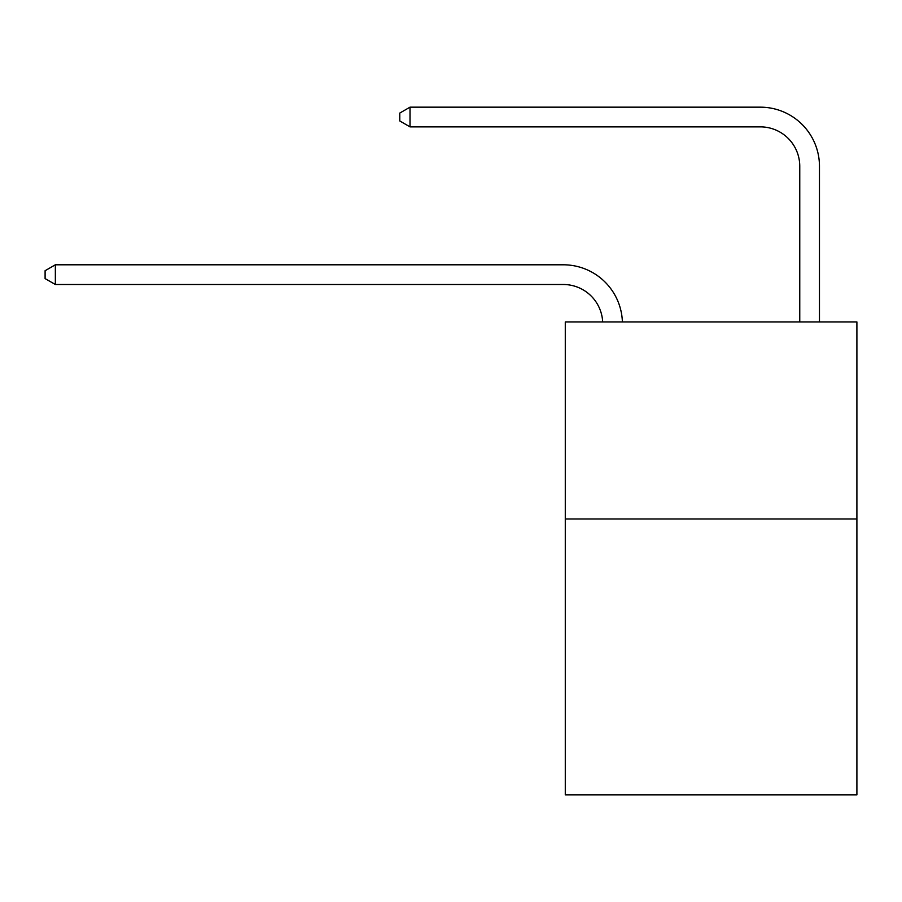 <?xml version="1.0" encoding="UTF-8"?>
<svg xmlns="http://www.w3.org/2000/svg" width="902" height="902" viewBox="0 0 902 902"><rect width="100%" height="100%" fill="white"/><g stroke="black" fill="none" stroke-linecap="round" stroke-linejoin="round"><path stroke-width="1.35" d="M856.9 518.977L856.9 794.831L565.283 794.831L565.283 321.935L856.9 321.935L856.9 518.977L565.283 518.977M760.352 107.169L410.015 107.169L760.352 107.169A59.115 59.115 -5.7 0 1 819.467 166.284L819.467 321.935M799.758 321.935L799.758 166.284A39.406 39.406 174.3 0 0 760.352 126.866L410.015 126.866L399.766 120.958L399.766 113.077L410.015 107.169L410.015 126.866M799.758 166.284A39.406 39.406 174.3 0 0 760.352 126.866A39.406 39.406 174.3 0 1 799.758 166.284A39.406 39.406 174.3 0 0 760.352 126.866A39.406 39.406 174.3 0 1 799.758 166.284A39.406 39.406 174.3 0 0 760.352 126.866A39.406 39.406 174.3 0 1 799.758 166.284A39.406 39.406 174.3 0 0 760.352 126.866A39.406 39.406 174.3 0 1 799.758 166.284A39.406 39.406 174.3 0 0 760.352 126.866A39.406 39.406 174.3 0 1 799.758 166.284A39.406 39.406 174.3 0 0 760.352 126.866A39.406 39.406 174.3 0 1 799.758 166.284A39.406 39.406 174.3 0 0 760.352 126.866A39.406 39.406 174.3 0 1 799.758 166.284A39.406 39.406 174.3 0 0 760.352 126.866A39.406 39.406 174.3 0 1 799.758 166.284A39.406 39.406 174.3 0 0 760.352 126.866A39.406 39.406 174.3 0 1 799.758 166.284A39.406 39.406 174.3 0 0 760.352 126.866A39.406 39.406 174.3 0 1 799.758 166.284A39.406 39.406 174.3 0 0 760.352 126.866A39.406 39.406 174.3 0 1 799.758 166.284A39.406 39.406 174.3 0 0 760.352 126.866A39.406 39.406 174.3 0 1 799.758 166.284A39.406 39.406 174.3 0 0 760.352 126.866A39.406 39.406 174.3 0 1 799.758 166.284A39.406 39.406 174.3 0 0 760.352 126.866A39.406 39.406 174.3 0 1 799.758 166.284A39.406 39.406 174.3 0 0 760.352 126.866A39.406 39.406 174.3 0 1 799.758 166.284A39.406 39.406 174.3 0 0 760.352 126.866A39.406 39.406 174.3 0 1 799.758 166.284A39.406 39.406 174.3 0 0 760.352 126.866A39.406 39.406 174.3 0 1 799.758 166.284A39.406 39.406 174.3 0 0 760.352 126.866A39.406 39.406 174.3 0 1 799.758 166.284A39.406 39.406 174.3 0 0 760.352 126.866A39.406 39.406 174.3 0 1 799.758 166.284A39.406 39.406 174.3 0 0 760.352 126.866A39.406 39.406 174.3 0 1 799.758 166.284A39.406 39.406 174.3 0 0 760.352 126.866A39.406 39.406 174.3 0 1 799.758 166.284A39.406 39.406 174.3 0 0 760.352 126.866A39.406 39.406 174.3 0 1 799.758 166.284A39.406 39.406 174.3 0 0 760.352 126.866A39.406 39.406 174.3 0 1 799.758 166.284M602.671 321.935A39.406 39.406 -92 0 0 563.31 284.502L55.349 284.502L45.1 278.594L45.1 270.713L55.349 264.793L563.31 264.793A59.115 59.115 88 0 1 622.391 321.935M55.349 264.793L55.349 284.502"/></g></svg>
